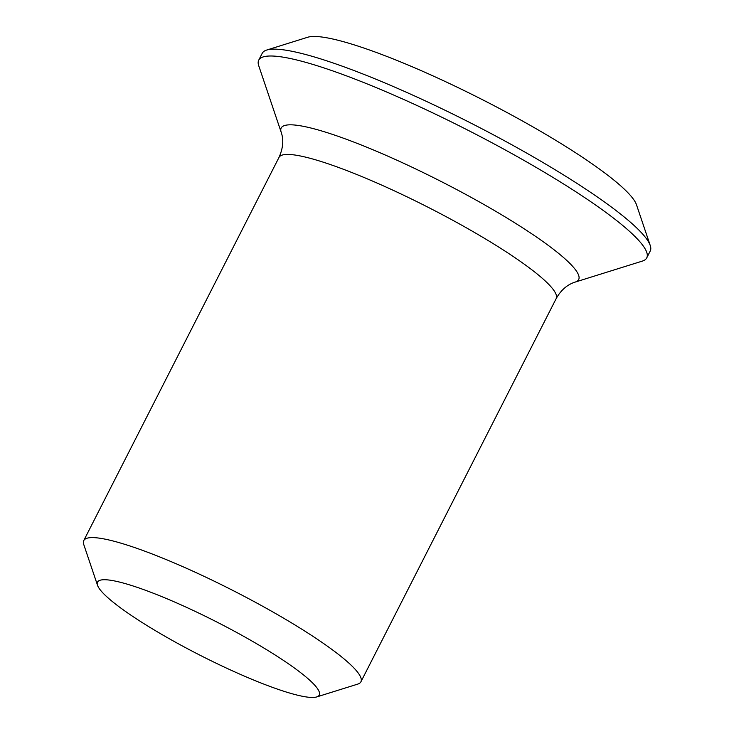 <?xml version="1.0" encoding="UTF-8"?>
<svg xmlns="http://www.w3.org/2000/svg" width="734" height="734" viewBox="0 0 734 734"><rect width="100%" height="100%" fill="white"/><g stroke="black" fill="none" stroke-linecap="round" stroke-linejoin="round"><path stroke-width="1.1" d="M97.512 585.264A124.422 18.607 27 0 0 196.648 653.489A124.422 18.607 27 0 0 315.005 697.3A124.422 18.607 -153 0 0 316.693 696.933A124.422 18.607 -153 0 0 236.697 632.479A124.422 18.607 -153 0 0 101.751 579.888A124.422 18.607 27 0 0 97.512 585.264L83.759 544.527A155.535 23.259 27 0 1 83.759 540.582A155.535 23.259 27 0 1 89.053 537.802A155.535 23.259 -153 0 1 247.45 598.026A155.535 23.259 -153 0 1 360.917 681.794A155.535 23.259 -153 0 1 357.733 684.116L316.693 696.933M642.278 261.12A217.741 32.562 -153 0 0 646.746 257.873A217.741 32.562 -153 0 0 487.881 140.589A217.741 32.562 -153 0 0 266.13 56.279A217.741 32.562 27 0 0 258.726 60.16A217.741 32.562 27 0 0 258.717 65.684L281.186 132.248A166.921 24.956 27 0 1 286.875 125.037A166.921 24.956 -153 0 1 467.916 195.593A166.921 24.956 -153 0 1 575.227 282.067L642.278 261.12M258.726 60.16L262.212 53.316A217.741 32.562 27 0 1 266.681 50.059A217.741 32.562 27 0 1 269.626 49.426A217.741 32.562 -153 0 1 476.761 126.101A217.741 32.562 -153 0 1 650.241 245.495A217.741 32.562 -153 0 1 650.232 251.019L646.746 257.873M650.241 245.495L636.488 204.758A186.638 27.91 -153 0 0 487.789 102.421A186.638 27.91 -153 0 0 310.243 36.7A186.638 27.91 27 0 0 307.72 37.241L266.681 50.059M360.917 681.794L556.161 298.628A155.535 23.259 -153 0 0 442.685 214.851A155.535 23.259 -153 0 0 284.287 154.626A155.535 23.259 27 0 0 279.003 157.406L83.759 540.582M281.186 132.248C283.838 139.827 283.113 148.213 279.003 157.406M556.161 298.628C560.978 290.068 567.336 284.544 575.227 282.067"/></g></svg>
